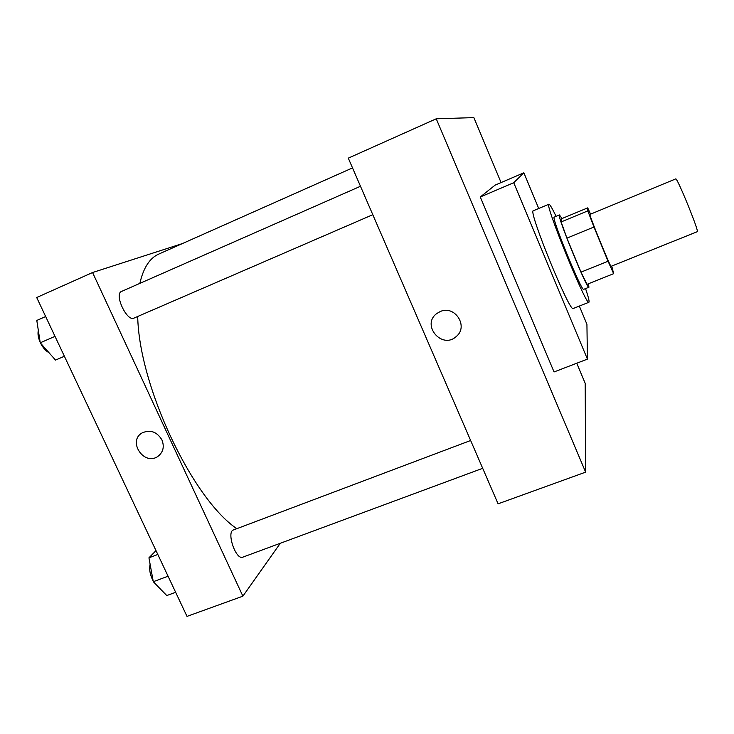 <?xml version="1.0" encoding="UTF-8"?>
<svg xmlns="http://www.w3.org/2000/svg" width="734" height="734" viewBox="0 0 734 734"><rect width="100%" height="100%" fill="white"/><g stroke="black" fill="none" stroke-linecap="round" stroke-linejoin="round"><path stroke-width="1.1" d="M697.254 231.705C699.686 232.559 676.867 176.591 675.72 178.903L589.916 214.42C588.356 213.264 610.771 268.231 611.083 266.323L697.254 231.705M613.661 273.672L586.998 284.333L581.007 272.131L566.914 238.137L561.134 221.943L561.84 218.613L587.705 207.869L587.824 210.869L593.962 227.017L608.046 261.24L613.661 273.672L611.743 266.057M587.705 207.869L590.576 214.144M561.95 218.567L559.455 214.943C556.078 213.667 587.411 290.517 588.934 287.242L588.429 283.764M588.934 287.242L583.695 289.334C581.943 292.692 550.647 215.934 554.243 217.117L559.455 214.943M561.134 221.943L587.824 210.869M581.007 272.131L608.046 261.24M566.914 238.137L593.962 227.017M585.567 288.59C588.439 297.169 589.549 301.738 588.907 302.28C586.631 307.087 543.931 202.364 548.922 204.217C549.757 204.153 552.151 208.199 556.106 216.337M588.907 302.28L573.217 308.491C570.034 313.647 527.48 209.282 533.361 210.741L548.922 204.217M579.337 306.069L586.925 324.29L587.42 359.119L513.736 182.711L523.865 172.811L538.719 208.493M587.42 359.119L554.051 371.954L480.275 196.996L495.147 185.106L523.865 172.811M480.275 196.996L513.736 182.711M585.631 472.146L585.2 383.359L576.759 363.22L585.2 383.359L585.631 472.146L436.244 118.798L473.861 117.614L501.074 182.564L473.861 117.614L436.244 118.798L585.631 472.146L498.083 503.827L348.292 158.14L436.244 118.798M440.226 311.555C454.924 304.729 468.888 326.593 456.227 336.53C441.96 349.824 420.921 324.914 436.813 313.51L440.226 311.555C454.924 304.729 468.888 326.593 456.227 336.53L456.227 336.53C441.96 349.824 420.931 324.914 436.813 313.51M236.807 528.682C192.299 498.588 139.075 386.341 137.698 316.482M139.855 283.379C143.414 267.809 149.727 258.047 158.773 254.083L352.522 167.903M482.697 468.31L242.826 557.152C235.898 560.519 226.118 531.856 233.504 529.93L470.641 440.501M134.001 318.079L133.964 318.097C126.945 322.024 113.843 293.976 121.541 291.435L360.477 186.271M280.305 543.27L242.89 596.173L187.005 616.386L36.7 297.518L92.567 272.525L242.89 596.173M182.491 243.541L92.567 272.525M161.93 439.914C164.554 446.731 163.214 452.227 157.911 456.383C144.222 466.283 127.266 441.308 142.047 432.95C150.213 429.335 156.847 431.656 161.93 439.914C164.563 446.731 163.223 452.227 157.911 456.383L157.911 456.383C144.222 466.283 127.276 441.308 142.047 432.95M45.664 316.528L36.801 320.446L40.242 342.806L55.527 360.091L64.39 356.265M40.242 342.806L55.013 336.356M48.912 352.614C45.728 350.944 42.967 347.815 40.609 343.228M40.159 342.255C38.177 337.649 37.562 333.686 38.324 330.364M156.003 550.61L148.947 557.812L153.287 581.704L166.774 595.558L175.646 592.292M153.287 581.704L168.068 576.208M148.947 557.812L157.819 554.464M157.773 586.31L154.296 582.741M153.14 580.906C150.048 574.924 149.039 569.364 150.112 564.226M133.964 318.097L372.799 214.695"/></g></svg>
